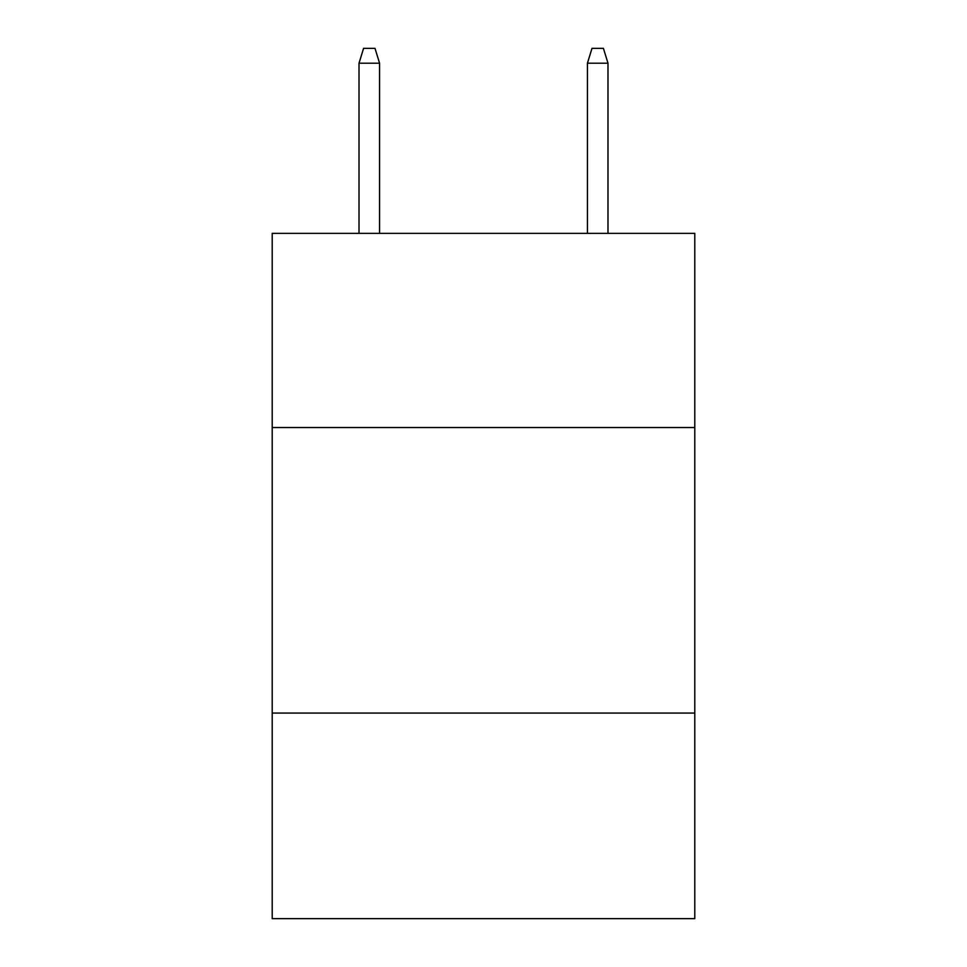 <?xml version="1.0" encoding="UTF-8"?>
<svg xmlns="http://www.w3.org/2000/svg" width="967" height="967" viewBox="0 0 967 967"><rect width="100%" height="100%" fill="white"/><g stroke="black" fill="none" stroke-linecap="round" stroke-linejoin="round"><path stroke-width="1.45" d="M694.789 427.535L694.789 233.373L272.21 233.373L272.21 427.535L694.789 427.535L694.789 918.65L272.21 918.65L272.21 427.535M694.789 713.066L272.21 713.066M379.572 233.373L379.572 63.193L359.011 63.193L359.011 233.373M359.011 63.193L363.58 48.35L375.003 48.35L379.572 63.193M587.428 63.193L591.997 48.35L603.42 48.35L607.989 63.193L587.428 63.193L587.428 233.373M607.989 63.193L607.989 233.373"/></g></svg>
